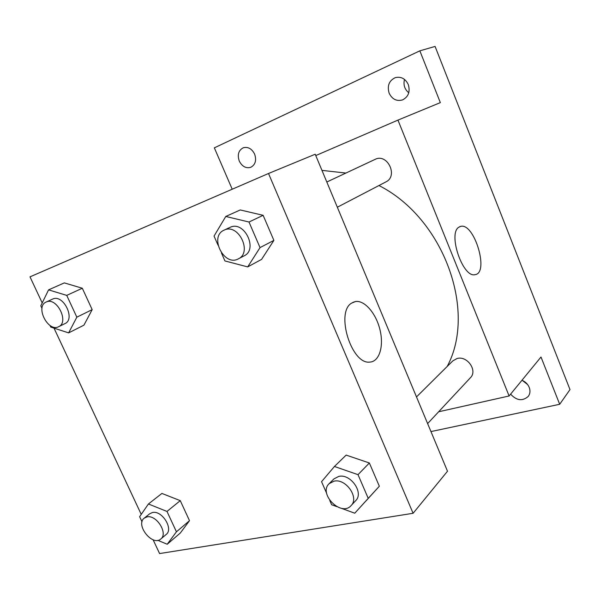 <?xml version="1.0" encoding="UTF-8"?>
<svg xmlns="http://www.w3.org/2000/svg" width="600" height="600" viewBox="0 0 600 600"><rect width="100%" height="100%" fill="white"/><g stroke="black" fill="none" stroke-linecap="round" stroke-linejoin="round"><path stroke-width="0.9" d="M522.405 380.468L527.602 384.548M404.482 79.403C403.185 84.832 404.61 89.287 408.765 92.775M232.215 189.225L214.343 147.847L419.85 50.835L435.082 46.432L570 389.595L559.688 404.28L430.957 431.572M239.272 161.062C237.18 154.703 238.538 150.27 243.337 147.743C248.093 146.61 251.85 148.733 254.625 154.11C256.673 160.373 255.375 164.775 250.733 167.325C245.917 168.593 242.1 166.5 239.272 161.062M389.145 93.203C387.007 85.823 389.062 80.633 395.31 77.633C401.055 76.335 405.382 78.637 408.285 84.54C410.362 91.733 408.428 96.863 402.487 99.938C396.607 101.49 392.16 99.248 389.145 93.203M419.85 50.835L440.34 102.623L397.95 120.105L509.107 395.978L540.99 357.015L559.688 404.28M458.888 227.183L460.582 226.41C474.232 222.188 489.548 273.24 475.028 274.657C462.855 278.168 447.607 233.392 458.888 227.183M521.947 380.28C525.375 381.712 527.798 384.075 529.207 387.375C530.467 390.787 530.145 393.817 528.225 396.442C522.45 401.415 516.577 400.65 510.615 394.132M447.158 366.495C477.082 311.123 443.768 218.265 378.945 185.528M345.892 173.062L321.96 170.377M509.107 395.978L438.653 411.772M315.772 155.565L397.95 120.105M427.62 423.585L470.43 377.715C477.885 370.635 467.138 355.335 456.982 358.553L452.805 360.892L416.498 396.938M326.812 182.01L375.09 159.382C387.375 152.917 398.467 176.108 385.912 181.898L337.335 207.225M42.21 302.918L30 276.847L268.515 173.49L315.218 154.23L447.502 471.232L413.092 513.285L159.585 553.567L153.12 539.768M141.233 514.38L54.015 328.14M326.647 493.335L321.548 481.688L334.44 466.478L346.155 455.092L369.368 462.99L379.343 486.232L354.75 513.21L341.19 508.237M41.977 308.362L40.793 305.835L48.57 289.868L64.328 282.892L82.312 288.248L92.175 309.645L83.918 325.17L68.633 332.88L50.745 327.075L49.98 325.433M268.515 173.49L413.092 513.285M142.035 521.842L139.627 516.705L148.433 503.985L161.91 493.433L180.262 500.647L189.502 520.688L180.278 533.055L167.212 544.252L157.845 540.33M218.032 245.19L214.05 236.085L225.772 216.465L240.24 209.955L263.13 215.317L273.885 240.382L261.593 259.38L247.695 266.903L224.925 260.94L221.415 252.9M351.57 303.135L355.567 301.515C364.8 300.09 376.275 313.755 380.055 330.082C383.993 346.388 379.32 361.793 369.743 362.1C351.442 364.657 335.347 312.353 351.57 303.135M225.772 216.465L248.993 222.015L260.032 247.605L247.695 266.903M238.388 258.832L244.163 255.825C258.248 249.487 244.478 220.605 230.43 227.19L224.025 230.175C208.837 236.565 224.19 267.045 238.388 258.832C252.532 252.48 238.62 223.35 224.513 229.958L224.025 230.175M240.24 209.955L263.13 215.317L273.885 240.382L261.593 259.38M248.993 222.015L263.13 215.317M260.032 247.605L273.885 240.382M336.697 506.595L331.642 504.743L329.775 500.482M334.44 466.478L358.013 474.668L368.235 498.36L354.75 513.21M351.075 505.62L355.71 500.647C364.132 492.78 350.55 473.37 338.752 476.415L333.968 478.882L329.168 483.645C318 493.732 341.197 517.125 351.075 505.62C359.528 497.722 345.832 478.155 333.975 481.178L329.168 483.645M346.155 455.092L369.368 462.99L379.343 486.232L365.97 500.955M358.013 474.668L369.368 462.99M368.235 498.36L379.343 486.232M48.57 289.868L66.735 295.388L76.838 317.168L68.633 332.88M58.65 326.7L64.965 323.603C75.72 319.155 63.352 293.985 52.83 299.002L46.155 302.04C34.883 306.525 48.127 332.565 58.65 326.7C69.42 322.26 56.94 296.903 46.402 301.928L46.155 302.04M64.328 282.892L82.312 288.248L92.175 309.645L83.918 325.17M66.735 295.388L82.312 288.248M76.838 317.168L92.175 309.645M148.433 503.985L166.988 511.44L176.438 531.81L167.212 544.252M160.792 539.002L166.185 534.457C173.812 528.975 161.917 510.007 152.422 512.535L149.767 513.735L144.27 518.123C135.053 524.7 152.475 546.757 160.792 539.002C168.435 533.513 156.45 514.418 146.933 516.923L144.27 518.123M161.91 493.433L180.262 500.647L189.502 520.688L180.278 533.055M166.988 511.44L180.262 500.647M176.438 531.81L189.502 520.688M459.705 226.71L460.582 226.41M352.83 302.377L355.567 301.515"/></g></svg>
